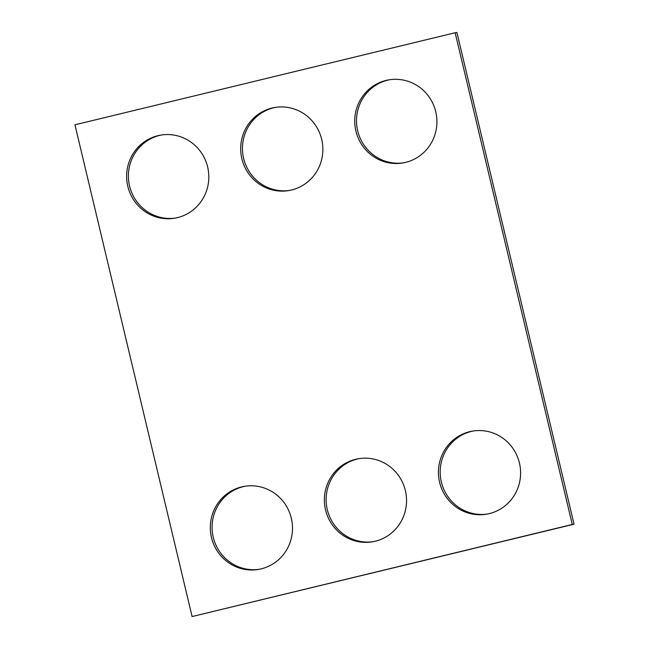 <?xml version="1.0" encoding="UTF-8"?>
<svg xmlns="http://www.w3.org/2000/svg" width="649" height="649" viewBox="0 0 649 649"><rect width="100%" height="100%" fill="white"/><g stroke="black" fill="none" stroke-linecap="round" stroke-linejoin="round"><path stroke-width="0.97" d="M455.136 32.742L74.951 124.811L192.096 616.55L574.049 524.189L456.904 32.45L455.136 32.742L572.28 524.473L574.049 524.189M192.096 616.55L572.28 524.473M405.593 162.38A42.128 41.065 -99.3 0 0 436.079 113.242A42.128 41.065 -99.3 0 0 389.019 79.827A42.128 41.065 -99.3 0 0 355.303 128.04A42.128 41.065 -99.3 0 0 402.648 162.98A42.128 41.065 -99.3 0 0 405.593 162.38M389.903 79.689A42.128 41.065 -99.3 0 0 357.072 127.756A42.128 41.065 -99.3 0 0 403.524 162.826M291.539 190.003A42.128 41.065 -99.3 0 0 322.026 140.865A42.128 41.065 -99.3 0 0 274.965 107.45A42.128 41.065 -99.3 0 0 241.25 155.663A42.128 41.065 -99.3 0 0 288.586 190.603A42.128 41.065 -99.3 0 0 291.539 190.003M275.849 107.312A42.128 41.065 -99.3 0 0 243.018 155.379A42.128 41.065 -99.3 0 0 289.47 190.449M177.485 217.626A42.128 41.065 -99.3 0 0 207.972 168.489A42.128 41.065 -99.3 0 0 160.911 135.073A42.128 41.065 -99.3 0 0 127.196 183.286A42.128 41.065 -99.3 0 0 174.532 218.226A42.128 41.065 -99.3 0 0 177.485 217.626M161.796 134.935A42.128 41.065 -99.3 0 0 128.964 182.994A42.128 41.065 -99.3 0 0 175.417 218.064M489.273 513.619A42.128 41.065 -99.3 0 0 519.76 464.481A42.128 41.065 -99.3 0 0 472.699 431.066A42.128 41.065 -99.3 0 0 438.984 479.286A42.128 41.065 -99.3 0 0 486.32 514.219A42.128 41.065 -99.3 0 0 489.273 513.619M473.583 430.936A42.128 41.065 -99.3 0 0 440.752 478.994A42.128 41.065 -99.3 0 0 487.204 514.065M375.219 541.242A42.128 41.065 -99.3 0 0 405.706 492.104A42.128 41.065 -99.3 0 0 358.646 458.689A42.128 41.065 -99.3 0 0 324.93 506.91A42.128 41.065 -99.3 0 0 372.266 541.842A42.128 41.065 -99.3 0 0 375.219 541.242M359.53 458.551A42.128 41.065 -99.3 0 0 326.698 506.618A42.128 41.065 -99.3 0 0 373.151 541.688M261.166 568.865A42.128 41.065 -99.3 0 0 291.652 519.727A42.128 41.065 -99.3 0 0 244.592 486.312A42.128 41.065 -99.3 0 0 210.876 534.525A42.128 41.065 -99.3 0 0 258.213 569.465A42.128 41.065 -99.3 0 0 261.166 568.865M245.476 486.174A42.128 41.065 -99.3 0 0 212.645 534.241A42.128 41.065 -99.3 0 0 259.097 569.311"/></g></svg>
